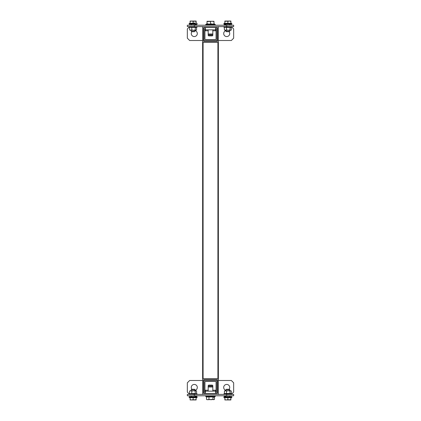 <?xml version="1.0" encoding="UTF-8"?>
<svg xmlns="http://www.w3.org/2000/svg" width="421" height="421" viewBox="0 0 421 421"><rect width="100%" height="100%" fill="white"/><g stroke="black" fill="none" stroke-linecap="round" stroke-linejoin="round"><path stroke-width="0.63" d="M203.09 26.607A0.463 0.463 0 0 0 202.627 27.07L202.627 41.895A0.463 0.463 0 0 0 203.09 42.358L217.91 42.358A0.463 0.463 0 0 0 218.373 41.895L218.373 27.07A0.463 0.463 0 0 0 217.91 26.607M217.446 40.969L217.446 27.997A0.463 0.463 0 0 0 216.983 27.533L204.017 27.533A0.463 0.463 0 0 0 203.554 27.997L203.554 40.969A0.463 0.463 0 0 0 204.017 41.432L216.983 41.432A0.463 0.463 0 0 0 217.446 40.969M217.91 394.393A0.463 0.463 0 0 0 218.373 393.93L218.373 379.105A0.463 0.463 0 0 0 217.91 378.642L203.09 378.642A0.463 0.463 0 0 0 202.627 379.105L202.627 393.93A0.463 0.463 0 0 0 203.09 394.393M216.983 379.568L204.017 379.568A0.463 0.463 0 0 0 203.554 380.031L203.554 393.003A0.463 0.463 0 0 0 204.017 393.467L216.983 393.467A0.463 0.463 0 0 0 217.446 393.003L217.446 380.031A0.463 0.463 0 0 0 216.983 379.568M217.91 378.642L217.91 42.358L218.373 42.358L218.373 378.642L202.627 378.642L202.627 42.358L203.09 42.358L203.09 378.642M217.91 42.358L203.09 42.358M205.406 392.54A0.463 0.463 0 0 1 204.943 392.077L204.943 381.884A0.463 0.463 0 0 1 205.406 381.421L215.594 381.421A0.463 0.463 0 0 1 216.057 381.884L216.057 392.077A0.463 0.463 0 0 1 215.594 392.54M216.52 393.467A0.463 0.463 0 0 0 216.983 393.003L216.983 380.958A0.463 0.463 0 0 0 216.52 380.495L204.48 380.495A0.463 0.463 0 0 0 204.017 380.958L204.017 393.003A0.463 0.463 0 0 0 204.48 393.467M194.981 390.372A3.01 3.01 0 0 0 194.286 384.431A3.01 3.01 0 0 0 191.913 389.299M229.087 389.299A3.01 3.01 0 0 0 226.714 384.431A3.01 3.01 0 0 0 226.019 390.372M231.876 393.861L233.66 392.077L233.66 382.81L231.345 380.495L218.373 380.495M217.446 380.495L203.554 380.495M202.627 380.495L189.655 380.495L187.34 382.81L187.34 392.077L189.124 393.861M215.594 28.46A0.463 0.463 0 0 1 216.057 28.923L216.057 39.116A0.463 0.463 0 0 1 215.594 39.579L205.406 39.579A0.463 0.463 0 0 1 204.943 39.116L204.943 28.923A0.463 0.463 0 0 1 205.406 28.46M204.48 27.533A0.463 0.463 0 0 0 204.017 27.997L204.017 40.042A0.463 0.463 0 0 0 204.48 40.505L216.52 40.505A0.463 0.463 0 0 0 216.983 40.042L216.983 27.997A0.463 0.463 0 0 0 216.52 27.533M226.019 30.628A3.01 3.01 0 0 0 226.714 36.569A3.01 3.01 0 0 0 229.087 31.701M191.913 31.701A3.01 3.01 0 0 0 194.286 36.569A3.01 3.01 0 0 0 194.981 30.628M189.124 27.139L187.34 28.923L187.34 38.19L189.655 40.505L202.627 40.505M203.554 40.505L217.446 40.505M218.373 40.505L231.345 40.505L233.66 38.19L233.66 28.923L231.876 27.139M226.714 395.782L226.714 394.393L233.66 394.393L233.66 395.782L187.34 395.782L187.34 394.393L194.286 394.393L194.286 395.782M226.714 394.393L194.286 394.393M224.63 395.782L224.63 396.708M224.63 396.129L226.019 396.129M194.981 396.129L196.37 396.129L196.37 395.782M196.37 396.129L196.37 396.708M194.286 25.218L194.286 26.607L187.34 26.607L187.34 25.218L233.66 25.218L233.66 26.607L226.714 26.607L226.714 25.218M194.286 26.607L226.714 26.607M196.37 25.218L196.37 24.292M196.37 24.871L194.981 24.871M226.019 24.871L224.63 24.871L224.63 25.218M224.63 24.871L224.63 24.292M215.594 393.467L215.594 390.225L212.815 390.225M208.185 390.225L205.406 390.225L205.406 391.151L215.594 391.151M205.406 393.467L205.406 391.151M212.815 30.775L215.594 30.775L215.594 29.849L205.406 29.849L205.406 27.533M215.594 29.849L215.594 27.533M208.185 30.775L205.406 30.775L205.406 29.849M206.032 25.218A0.395 0.395 0 0 1 205.806 24.502L207.027 23.665M215.363 24.823A0.395 0.395 0 0 1 214.968 25.218A0.395 0.395 0 0 0 215.194 24.502L205.806 24.502M212.815 35.411L208.185 35.411L208.648 35.874L212.352 35.874L212.815 35.411L212.815 34.022L212.352 34.485L208.648 34.485L208.185 34.022L212.815 34.022L212.815 29.849M213.973 24.034L213.973 21.592L212.237 21.282L207.027 21.592L207.027 24.034L213.973 24.034L213.973 23.665L215.194 24.502M213.973 21.592L213.973 21.282L207.027 21.282L207.027 21.592M208.185 35.411L208.185 29.849M207.037 24.029L207.879 23.765L207.037 24.029M210.5 24.034L211.353 23.765L210.5 24.034L210.5 21.592M208.185 385.589L208.648 385.126L212.352 385.126L212.815 385.589L208.185 385.589L208.185 391.151M206.5 396.977L206.5 398.019M214.5 396.977L214.478 398.029M208.648 386.515L212.352 386.515L212.815 386.978L208.185 386.978L208.648 386.515M207.027 399.718L206.522 399.408L207.742 399.718L206.522 399.408L206.522 396.966L212.942 396.966L213.71 397.335L214.478 396.966M208.963 396.966L208.963 399.408L207.742 399.718L212.942 399.408L212.942 396.966M208.963 399.408L210.953 399.718L214.478 399.408L214.478 396.992M212.942 399.408L213.71 399.718L214.478 399.408M229.377 21.05L224.861 21.05L224.861 23.313L230.882 23.313L230.882 23.008L231.939 23.697L231.76 24.292L223.977 24.292L223.804 23.697L223.977 24.292L231.76 24.292L231.939 23.697L223.804 23.697L224.861 23.008L223.804 23.697L231.939 23.697L230.882 23.008L230.882 23.313L230.882 21.318L229.377 21.05L227.872 21.318L227.872 23.313L230.882 23.313L230.882 21.318L229.377 21.05L224.861 21.318L224.861 23.313L227.872 23.313L227.872 21.318L226.366 21.05L224.861 21.318L224.861 21.05L230.882 21.05L230.882 21.318L230.882 21.05L229.377 21.05M229.724 31.349L229.724 30.312L229.724 31.349L226.019 31.349L226.019 30.312L226.372 31.701L226.019 31.349L229.724 31.349L229.366 31.701L226.372 31.701L229.366 31.701L229.724 31.349M229.724 25.218L229.724 24.292L229.724 25.218M226.019 25.218L226.019 24.292L226.019 25.218M190.118 21.318L190.118 23.313L194.634 23.008L196.139 23.313L196.139 21.318L196.139 23.313L194.634 23.008L193.128 23.313L193.128 21.318L191.623 21.05L190.118 21.318L190.118 21.05L191.623 21.05L190.118 21.318L190.118 23.313L193.128 23.313L193.128 21.318L194.634 21.05L190.118 21.05L190.118 21.318M196.139 21.05L194.634 21.05L196.139 21.318L196.139 21.05L196.139 21.318L191.623 21.05L193.128 21.318L196.139 21.05M191.187 24.292L194.055 24.292L191.187 24.292M194.981 24.292L189.24 24.292L197.023 24.292L194.981 24.292L194.981 25.218L194.981 24.292M194.055 31.349L191.276 31.349L191.276 30.312L191.276 31.349L194.055 31.349M194.628 31.701L191.634 31.701L191.276 31.349L191.634 31.701L194.628 31.701L194.981 30.312L194.628 31.701M191.623 399.95L196.139 399.95L196.139 397.687L190.118 397.687L190.118 397.992L189.061 397.303L189.24 396.708L197.023 396.708L194.981 396.708L194.981 395.782L194.981 396.708L197.023 396.708L197.196 397.303L197.023 396.708L189.24 396.708L191.276 396.708L189.24 396.708L189.061 397.303L197.196 397.303L196.139 397.992L197.196 397.303L189.061 397.303L190.118 397.992L190.118 397.687L190.118 399.682L191.623 399.95L193.128 399.682L193.128 397.687L190.118 397.687L190.118 399.682L191.623 399.95L196.139 399.682L196.139 397.687L193.128 397.687L193.128 399.682L194.634 399.95L196.139 399.682L196.139 399.95L190.118 399.95L190.118 399.682L190.118 399.95L191.623 399.95M191.276 389.651L191.276 390.688L191.276 389.651L194.981 389.651L194.981 390.688L194.628 389.299L194.981 389.651L191.276 389.651L191.634 389.299L194.628 389.299L191.634 389.299L191.276 389.651M191.276 395.782L191.276 396.708L191.276 395.782M226.366 399.95L230.882 399.95L230.882 397.687L224.861 397.687L224.861 397.992L223.804 397.303L223.977 396.708L231.76 396.708L229.724 396.708L229.724 395.782L229.724 396.708L231.76 396.708L231.939 397.303L231.76 396.708L223.977 396.708L226.019 396.708L223.977 396.708L223.804 397.303L231.939 397.303L230.882 397.992L231.939 397.303L223.804 397.303L224.861 397.992L224.861 397.687L224.861 399.682L226.366 399.95L227.872 399.682L227.872 397.687L224.861 397.687L224.861 399.682L226.366 399.95L230.882 399.682L230.882 397.687L227.872 397.687L227.872 399.682L229.377 399.95L230.882 399.682L230.882 399.95L224.861 399.95L224.861 399.682L224.861 399.95L226.366 399.95M226.019 389.651L226.019 390.688L226.019 389.651L229.724 389.651L229.724 390.688L229.366 389.299L229.724 389.651L226.019 389.651L226.372 389.299L229.366 389.299L226.372 389.299L226.019 389.651M226.019 395.782L226.019 396.708L226.019 395.782M195.355 393.724L189.503 393.724L195.244 393.493L195.244 391.056L193.523 390.688L194.839 390.688M196.575 393.493L196.575 391.056L195.912 390.688L196.575 391.056M195.244 391.056L195.912 390.688L196.391 390.883M191.729 393.724L191.797 391.056L190.739 390.688L189.682 391.056L190.35 390.688M189.871 390.883L193.523 390.688L191.797 391.056M189.503 393.724L189.682 391.056M193.523 390.688L195.912 390.688M196.575 29.944L195.912 30.312L196.575 29.944L196.575 27.507L189.503 27.276L196.044 27.454M191.729 27.276L191.797 29.944L193.523 30.312L195.244 29.944L195.355 27.276M189.503 27.276L189.682 29.944L190.739 30.312L191.797 29.944M195.518 30.312L195.912 30.312L195.244 29.944M190.35 30.312L189.682 29.944M194.839 30.312L189.871 30.117M196.391 30.117L193.523 30.312M231.318 29.944L230.65 30.312L231.318 29.944L231.318 27.507L224.246 27.276L230.787 27.454M226.472 27.276L226.54 29.944L228.261 30.312L229.987 29.944L230.098 27.276M224.246 27.276L224.425 29.944L225.482 30.312L226.54 29.944M230.261 30.312L230.65 30.312L229.987 29.944M225.088 30.312L224.425 29.944M229.582 30.312L224.609 30.117M231.129 30.117L228.261 30.312M230.787 393.546L224.288 393.709M226.472 393.724L226.54 391.056L225.482 390.688L224.425 391.056L224.425 393.493L229.987 393.493L229.987 391.056L228.261 390.688L226.54 391.056M225.088 390.688L224.425 391.056M230.098 393.724L231.318 393.493L231.318 391.056L230.65 390.688L229.987 391.056M224.609 390.883L229.582 390.688M228.261 390.688L230.261 390.688M206.522 396.992L205.806 396.498L215.194 396.498L214.968 395.782L215.363 396.177M195.165 23.697L189.061 23.697L189.24 24.292L189.061 23.697L195.165 23.697M189.576 393.688L197.086 393.835L196.991 394.393M196.554 27.36L189.171 27.165L189.271 26.607M231.292 27.36L223.914 27.165L224.009 26.607M224.314 393.688L231.829 393.835L231.729 394.393M212.815 385.589L212.815 391.151M205.637 396.177L206.032 395.782L205.806 396.498M214.263 397.14L215.194 396.498M190.118 23.008L189.061 23.697L190.118 23.008M196.139 23.008L197.196 23.697L197.023 24.292L197.196 23.697L196.139 23.008M191.276 25.218L191.276 24.292L191.276 25.218M196.554 393.64L197.086 393.835M189.171 393.835L189.271 394.393M189.576 27.312L189.171 27.165M197.086 27.165L196.991 26.607M224.314 27.312L223.914 27.165M231.829 27.165L231.729 26.607M223.914 393.835L224.009 394.393M231.292 393.64L231.829 393.835"/></g></svg>
